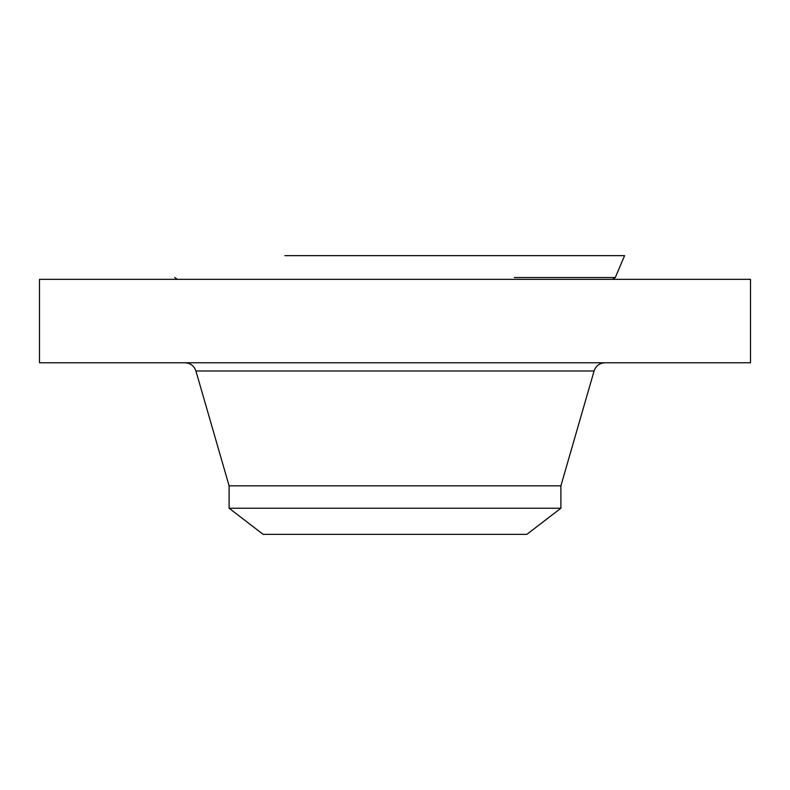 <?xml version="1.0" encoding="UTF-8"?>
<svg xmlns="http://www.w3.org/2000/svg" width="790" height="790" viewBox="0 0 790 790"><rect width="100%" height="100%" fill="white"/><g stroke="black" fill="none" stroke-linecap="round" stroke-linejoin="round"><path stroke-width="1.19" d="M39.5 279.344L750.5 279.344L750.5 362.768L39.5 362.768L39.5 279.344M229.1 508.227L560.9 508.227L526.841 534.356L263.159 534.356L229.1 508.227L229.1 485.83L560.9 485.83L594.08 370.984C595.897 365.829 599.541 363.084 605.002 362.768M284.923 255.644L624.594 255.644L615.301 277.537L514.31 277.537M229.1 485.83L195.92 370.984L594.08 370.984M195.92 370.984C194.103 365.829 190.459 363.084 184.998 362.768M560.9 508.227L560.9 485.83M174.699 277.537L177.424 279.344M615.301 277.537L612.576 279.344"/></g></svg>
